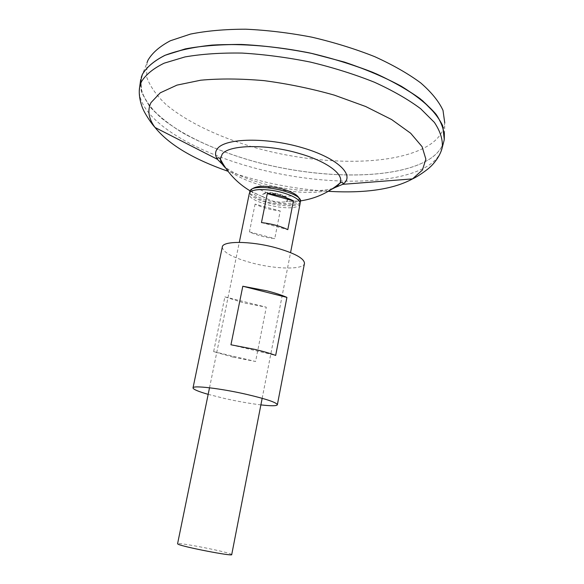 <?xml version="1.0" encoding="UTF-8"?>
<svg xmlns="http://www.w3.org/2000/svg" width="584" height="584" viewBox="0 0 584 584"><rect width="100%" height="100%" fill="white"/><g stroke="black" fill="none" stroke-linecap="round" stroke-linejoin="round"><path stroke-width="0.44" stroke-dasharray="2.92 2.19" d="M262.712 194.246L267.552 193.027L278.692 194.501L283.437 196.202C287.233 198.056 288.423 199.648 287.007 200.976L285.853 201.56C282.254 202.531 277.363 202.239 271.195 200.662L263.026 196.823L262.238 194.939L263.851 193.625C267.421 192.596 272.363 192.888 278.692 194.501C282.401 195.56 285.043 196.786 286.627 198.173L287.598 200.108L285.853 201.56C282.254 202.531 277.363 202.239 271.195 200.662L263.267 197.049L262.216 195.523L262.712 194.246M300.088 203.714L298.811 205.524C290.81 212.547 246.521 201.925 249.295 193.567M231.717 554.617L230.841 554.055C224.351 551.121 176.828 541.959 177.565 543.799M444.555 133.955L444.752 122.888C443.65 131.626 438.511 138.999 429.328 144.993C395.324 166.513 320.82 165.878 256.537 148.081C219.912 137.612 187.143 122.238 165.885 104.397C156.344 95.309 149.905 86.111 146.584 76.811L147.037 62.605M444.285 139.459L444.125 140.299M443.57 142.445C441.358 149.124 436.438 154.84 428.817 159.6C395.164 179.901 322.412 179.288 258.296 162.629C230.527 155.081 205.831 145.452 184.23 133.736C170.922 125.699 159.972 117.267 151.373 108.427C144.394 99.477 140.722 90.644 140.364 81.935M443.745 141.766C441.672 148.737 436.686 154.687 428.795 159.614C394.529 180.252 319.886 179.222 254.967 161.739C226.847 153.826 202.093 143.81 180.712 131.67C167.644 123.377 157.103 114.698 149.102 105.653L141.598 92.06L140.883 78.855L142.416 74.38C146.701 67.131 154.285 60.765 165.177 55.268C177.952 50.45 193.603 47.063 212.131 45.114C241.608 43.355 276.144 46.129 310.885 53.246L344.436 62.116C365.715 69.284 384.637 77.322 401.215 86.213C416.027 95.36 427.524 104.58 435.701 113.865C441.876 122.968 444.731 131.502 444.256 139.474L443.935 141.036M444.256 139.474L443.898 141.167M443.796 141.583C441.752 148.621 436.752 154.629 428.795 159.593C394.536 180.23 319.893 179.2 254.974 161.717C226.855 153.804 202.101 143.788 180.719 131.655C167.652 123.355 157.111 114.676 149.11 105.631L141.605 92.038L140.89 78.825L142.416 74.35M443.548 142.511C441.329 149.168 436.416 154.877 428.817 159.622C394.266 180.398 318.747 179.178 253.471 161.315C216.262 150.803 182.894 135.532 161.118 117.888C151.329 108.909 144.686 99.842 141.189 90.681L141.226 77.446L146.803 63.349M331.639 189.267C317.506 194.582 288.24 192.939 263.274 185.88C246.236 181.033 233.717 175.112 225.716 168.104M255.084 204.093L249.434 231.884C256.522 235.169 264.953 237.418 274.743 238.63L280.225 210.977C270.48 209.846 262.099 207.546 255.084 204.093L280.225 210.977M261.471 222.562L287.788 229.658M249.434 231.884L274.743 238.63M300.074 202.757L299.263 203.546C292.197 209.817 253.836 202.071 250.054 193.611L249.675 192.683M299.154 198.385L298.044 201.276C292.197 204.291 282.364 204.093 268.545 200.699C259.683 198.151 254.179 195.238 252.04 191.961L251.843 189.581L252.536 188.647M222.3 246.996C222.862 252.361 232.79 257.69 252.091 262.99C275.969 269.37 303.753 269.874 304.476 263.413M208.174 394.353L224.767 398.514C237.885 401.42 249.93 403.544 260.895 404.887M233.104 357.138L255.58 361.489L266.297 307.199L244.039 302.943L224.876 296.876L213.634 351.634L233.104 357.138M230.95 344.786L275.67 355.422M224.876 296.876L266.297 307.199M213.634 351.634L255.58 361.489M440.971 151.606C438.489 157.308 433.854 162.235 427.079 166.382C394.054 185.902 322.777 185.318 259.369 169.294C196.1 153.344 140.503 121.238 139.255 91.323M332.873 188.457C305.819 195.852 247.025 184.099 224.891 166.878M328.274 191.326C293.971 189.114 260.552 182.434 228.037 171.294M267.552 193.027L259.814 189.581M283.437 196.202L291.905 195.998M262.172 398.303L290.562 252.609M444.555 134.021L444.482 138.028M249.952 190.764L263.267 197.049L252.04 191.961M298.168 201.173L285.853 201.56L300.563 200.874M209.517 387.776L239.301 242.367M299.271 199.056L300.592 201.188M286.627 198.173L286.737 198.005C286.007 194.611 265.8 190.566 263.815 193.428L263.851 193.625M250.054 193.611L256.142 197.348C257.471 198.283 264.516 201.48 270.575 202.933L289.365 204.838L299.373 203.466M251.843 189.581L249.806 191.034"/><path stroke-width="0.88" d="M239.301 242.367L249.295 193.567L250.2 192.078C251.835 190.639 255.04 189.807 259.814 189.581C270.961 189.479 281.656 191.618 291.905 195.998C297.672 198.764 300.395 201.334 300.088 203.714L290.562 252.609M293.438 200.867L287.788 229.658C280.605 226.191 271.83 223.825 261.471 222.562L267.297 193.618C277.619 194.793 286.328 197.209 293.438 200.867L267.297 193.618M209.517 387.776L177.565 543.799L178.113 544.222C182.807 546.865 233.155 556.618 231.717 554.617L262.172 398.303M147.037 62.605L147.993 60.188C152.271 52.859 159.717 46.384 170.353 40.763L190.508 34.076C206.692 30.842 225.096 29.222 245.718 29.2C267.216 30.178 289.255 32.835 311.834 37.164C334.15 42.391 355.065 48.873 374.585 56.604C392.784 64.868 408.179 73.642 420.757 82.943C431.474 92.301 438.883 101.441 443 110.361L444.752 122.888M141.226 77.446L142.394 74.343C146.635 67.16 154.118 60.838 164.856 55.363L185.267 48.903C201.692 45.829 220.409 44.347 241.404 44.457C263.311 45.567 285.78 48.333 308.819 52.757C331.595 58.064 352.94 64.598 372.869 72.365C391.455 80.629 407.165 89.381 420.005 98.623C430.934 107.901 438.496 116.946 442.687 125.735L444.285 139.459M444.125 140.299L443.57 142.445M443.935 141.036L443.745 141.766M142.416 74.35C146.701 67.109 154.293 60.736 165.177 55.246C177.959 50.421 193.611 47.034 212.138 45.085C241.615 43.325 276.152 46.099 310.892 53.217L344.443 62.086C365.723 69.262 384.644 77.292 401.215 86.191C416.034 95.338 427.524 104.551 435.701 113.836C441.876 122.939 444.731 131.48 444.263 139.445M443.898 141.167L443.796 141.583M140.364 81.935L142.387 74.372C146.701 67.087 154.344 60.692 165.33 55.181L186.223 48.72C203.042 45.683 222.168 44.296 243.601 44.559C265.932 45.844 288.766 48.822 312.09 53.494C335.085 59.064 356.517 65.861 376.381 73.876C394.813 82.388 410.224 91.338 422.612 100.74L436.358 114.683C442.292 123.801 444.884 132.334 444.132 140.284L443.548 142.511M225.716 168.104C222.336 164.973 220.555 161.965 220.38 159.089L222.183 154.147C229.037 144.591 266.91 143.817 299.402 153.526C327.361 161.476 344.582 174.718 340.034 182.996L336.756 186.676L331.639 189.267M252.536 188.647C257.953 185.347 267.983 185.471 282.612 189.026C292.226 191.888 297.738 195.005 299.154 198.385M249.675 192.683L249.806 191.034L250.543 190.048C256.763 182.573 301.906 192.654 300.592 201.188L300.074 202.757M260.895 404.887C271.217 406.077 276.707 406.033 277.363 404.756L304.476 263.413C304.315 258.383 294.643 253.127 275.451 247.66C250.492 240.856 222.555 240.776 222.3 246.996L193.019 387.9C193.136 389.331 198.188 391.484 208.174 394.353M266.903 290.832C274.911 292.876 281.583 295.059 286.919 297.395L275.67 355.422C270.209 353.408 263.413 351.437 255.303 349.488L230.95 344.786L242.805 286.24L266.903 290.832M277.363 404.756C276.648 402.478 266.333 399.011 246.426 394.331C220.569 388.389 192.516 385.133 193.019 387.9M242.805 286.24L286.919 297.395M139.255 91.323L139.656 87.031L141.335 81.877C145.613 74.767 153.212 68.532 164.148 63.181L184.945 56.94C201.692 54.027 220.745 52.742 242.097 53.078C264.348 54.414 287.102 57.415 310.352 62.072C333.274 67.605 354.649 74.336 374.468 82.249C392.857 90.644 408.245 99.462 420.626 108.704L434.386 122.406C440.343 131.356 442.964 139.722 442.249 147.496L440.971 151.606M228.037 171.294C193.078 159.067 168.754 144.467 155.067 127.502C148.57 118.713 147.204 110.427 150.964 102.653L160.242 92.827L176.981 85.118L200.735 80.205C219.737 78.468 240.871 78.614 264.129 80.65C287.956 83.804 311.36 88.629 334.325 95.134L365.679 106.514L391.609 119.537L410.661 133.24L422.108 146.708L425.875 159.169L422.422 170.032L412.472 178.93C393.309 189.34 365.248 193.465 328.274 191.326M224.891 166.878L217.423 159.308C214.941 155.366 214.956 151.803 217.467 148.628C225.3 138.079 266.202 137.065 302.14 147.664C338.202 158.118 355.758 175.726 342.713 184.318L332.873 188.457M300.563 200.874C315.433 198.648 328.595 192.691 340.034 182.996C341.837 182.157 342.859 182.317 343.093 183.478L342.677 184.34L412.567 178.887C419.553 175.682 429.371 168.039 429.817 167.287C430.474 166.929 439.803 158.198 442.249 147.496L444.132 140.284M249.952 190.764C237.075 182.989 227.213 172.433 220.38 159.089C219.036 157.614 218.029 157.373 217.365 158.359L217.423 159.308L155.067 127.502C149.818 121.844 143.664 110.975 143.547 110.113C143.073 109.537 137.795 97.878 139.656 87.031L140.686 79.643"/></g></svg>
